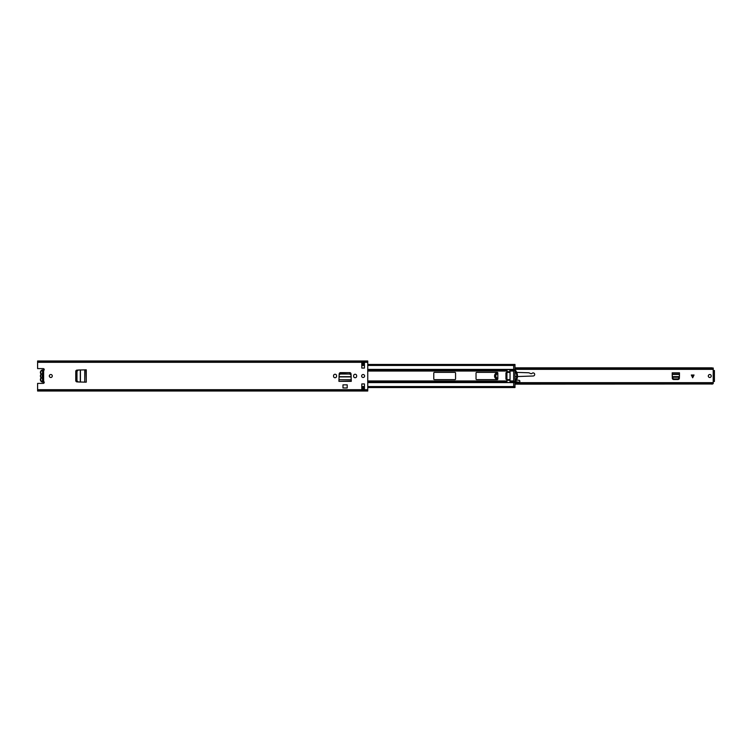 <?xml version="1.0" encoding="UTF-8"?>
<svg xmlns="http://www.w3.org/2000/svg" width="752" height="752" viewBox="0 0 752 752"><rect width="100%" height="100%" fill="white"/><g stroke="black" fill="none" stroke-linecap="round" stroke-linejoin="round"><path stroke-width="1.13" d="M50.807 377.485A1.485 1.485 0 0 0 52.292 376A1.485 1.485 0 0 0 50.807 374.515A1.485 1.485 0 0 0 49.322 376A1.485 1.485 0 0 0 50.807 377.485M333.54 376.235A1.523 1.523 0 0 0 335.063 377.748A1.523 1.523 0 0 0 336.576 376.235L336.576 375.765A1.523 1.523 0 0 0 335.063 374.252A1.523 1.523 0 0 0 333.54 375.765L333.54 376.235M363.122 377.485A1.485 1.485 0 0 0 364.607 376A1.485 1.485 0 0 0 363.122 374.515A1.485 1.485 0 0 0 361.637 376A1.485 1.485 0 0 0 363.122 377.485M353.619 376.235A1.523 1.523 0 0 0 355.132 377.748A1.523 1.523 0 0 0 356.655 376.235L356.655 375.765A1.523 1.523 0 0 0 355.132 374.252A1.523 1.523 0 0 0 353.619 375.765L353.619 376.235M338.926 381.02L339.19 373.885A1.316 1.316 0 0 1 340.506 372.635L349.689 372.635A1.316 1.316 0 0 1 351.005 373.885L351.269 381.349L338.926 381.349L351.269 381.02M364.447 368.076L364.447 362.727L361.806 362.727L361.806 368.076L364.447 368.076M361.806 383.924L361.806 389.273L364.447 389.273L364.447 383.924L361.806 383.924M42.507 370.886L43.635 370.492A0.987 0.987 0 0 0 43.212 368.602L37.6 368.602L37.6 360.988L367.747 360.988L367.747 391.012L37.6 391.012L37.6 383.398L43.212 383.398A0.987 0.987 0 0 0 43.635 381.508L42.507 381.114M85.935 382.176L77.014 381.903A1.316 1.316 0 0 1 75.764 380.587L75.764 371.413A1.316 1.316 0 0 1 77.014 370.097L86.264 369.824L86.264 382.176L85.935 369.824M342.987 384.836L347.208 384.836L347.208 387.947L342.987 387.947L342.987 384.836M364.447 363.648L361.806 363.648M361.806 388.352L364.447 388.352M361.806 363.78L364.447 363.78M361.806 388.22L364.447 388.22M37.6 390.692L367.747 390.692M37.6 361.308L367.747 361.308L37.6 361.308M43.842 370.36A2.247 2.247 0 0 0 41.2 373.81A0.658 0.658 0 0 1 41.332 374.336A2.341 2.341 0 0 1 42.507 373.706L42.507 378.294A2.341 2.341 0 0 1 41.332 377.664A0.658 0.658 0 0 1 41.2 378.19A2.247 2.247 0 0 0 43.842 381.64M340.449 374.035L349.746 374.035L351.071 375.116L351.146 376.686L339.049 376.686L339.124 375.116L340.468 373.622L349.746 374.035M340.468 373.622L339.124 375.116M351.071 375.116L349.727 373.622M76.967 380.644L76.967 371.356L78.18 370.031L80.295 369.928L80.295 382.072L78.18 381.969L76.751 380.634L76.967 371.356M76.751 380.634L78.18 381.969M78.18 370.031L76.751 371.366M44.067 370.097A2.576 2.576 0 0 0 40.401 372.437A2.576 2.576 0 0 1 44.067 370.097M41.012 377.786L40.937 377.983A2.576 2.576 0 0 0 44.067 381.903A2.576 2.576 0 0 1 40.937 377.983L40.655 377.119A2.576 2.576 0 0 1 40.655 374.881L40.937 374.017A2.576 2.576 0 0 1 40.401 372.437M40.655 377.119A0.658 0.658 0 0 1 40.956 377.184L41.332 377.664M42.507 371.046L42.507 375.201A0.921 0.921 0 0 0 42.507 376.799L42.507 380.954M40.956 377.184A2.341 2.341 0 0 1 40.956 374.816A0.658 0.658 0 0 1 40.655 374.881M41.332 374.336L40.956 374.816M367.747 387.477L513.672 387.477L513.672 381.762L510.044 381.762L509.771 382.533L507.196 382.533L506.933 381.762L367.747 381.762M454.904 379.628L434.44 379.628A0.658 0.658 0 0 1 433.772 378.97L433.772 373.03A0.658 0.658 0 0 1 434.44 372.372L454.904 372.372A0.658 0.658 0 0 1 455.562 373.03L455.562 378.97A0.658 0.658 0 0 1 454.904 379.628M476.035 378.97L476.035 373.03A0.658 0.658 0 0 1 476.693 372.372L497.166 372.372A0.658 0.658 0 0 1 497.824 373.03L497.824 378.97A0.658 0.658 0 0 1 497.166 379.628L476.693 379.628A0.658 0.658 0 0 1 476.035 378.97M349.793 372.635A0.658 0.658 0 0 1 349.915 373.03L349.915 373.631M506.933 379.732L505.946 379.205L505.946 372.795L506.933 372.268M513.672 381.762L514.988 381.461L514.988 382.364L513.672 382.364M367.747 370.238L506.933 370.238L507.196 369.467L513.672 370.238L513.672 364.523L367.747 364.523M513.672 369.636L514.988 369.636L514.988 370.539L513.672 370.238M510.044 371.704L509.771 369.476L507.196 369.476L506.933 371.704L510.044 371.704L510.044 372.372L506.933 372.372L506.933 371.704M510.044 379.628L510.044 380.296L506.933 380.296L506.933 379.628L510.044 379.628L510.044 372.372M514.988 381.461L514.988 370.539M513.672 370.539L513.672 381.461M514.988 386.895L514.988 387.553L513.672 387.553L513.672 386.895L514.988 386.895L514.988 382.364M510.044 382.26L510.044 380.296M507.196 382.524L509.771 382.524M514.988 369.636L514.988 365.105L513.672 365.105L513.672 364.447L514.988 364.447L514.988 365.105M514.988 369.796A8.911 8.911 0 0 1 514.988 382.204M514.988 371.056A8.084 8.084 0 0 1 514.988 380.944M506.933 380.296L506.933 382.26M506.933 372.372L506.933 379.628M711.26 376A1.485 1.485 0 0 1 709.775 377.485A1.485 1.485 0 0 1 708.29 376A1.485 1.485 0 0 1 709.775 374.515A1.485 1.485 0 0 1 711.26 376M694.049 375.013L691.304 375.013L692.677 377.795L694.049 375.013M713.216 382.871L713.216 369.129M673.642 379.497L678.041 379.497A1.316 1.316 0 0 0 679.357 378.228L679.47 372.832L672.203 372.832L672.326 378.228A1.316 1.316 0 0 0 673.642 379.497M514.988 368.405L711.89 368.405L713.216 369.213L713.206 368.424M514.988 367.85L711.89 367.85L711.89 368.405M712.623 368.01L713.216 368.01L713.216 369.213M712.915 368.179L711.89 367.85M514.988 384.15L712.623 383.99M514.988 383.595L711.89 383.595L711.89 384.15M713.206 383.576L713.216 382.787L711.89 383.595M713.216 382.787L712.915 383.821M714.4 370.501L713.347 370.454L714.4 370.501L714.4 381.499L713.347 381.546L714.4 381.499M713.479 370.501L713.479 381.499M672.203 374.44L672.26 376.62L679.423 376.62L679.47 374.44L672.203 374.44M672.297 377.739L673.623 378.905L678.06 378.905L679.376 377.739M672.203 374.082L679.47 374.082M497.824 373.697A2.312 2.312 0 0 0 495.643 376A2.312 2.312 0 0 0 497.824 378.303M497.674 379.384L497.514 379.365A3.393 3.393 0 0 1 497.373 372.654L497.664 372.607M516.549 380.023L519.068 380.333A0.931 0.931 0 0 1 519.867 381.367A0.931 0.931 0 0 1 518.833 382.166L515.43 381.725M514.988 379.845L515.665 379.92M516.746 372.39L528.543 372.766A1.852 1.852 0 0 1 529.248 372.926L530.705 373.594A1.231 1.231 0 0 0 532.078 373.349A1.542 1.542 0 0 1 534.569 373.847A1.542 1.542 0 0 1 533.206 376L517.489 376.545M516.662 376.573L514.988 376.63M514.988 372.334L515.816 372.362M497.824 373.857A2.143 2.143 0 0 0 495.812 376A2.143 2.143 0 0 0 497.824 378.143M43.635 370.492L43.635 381.508M37.6 389.705L367.747 389.705M37.6 362.295L367.747 362.295M361.806 389.273L364.447 389.273M364.447 362.727L361.806 362.727M338.926 379.732L351.269 379.732M339.039 376.902L351.165 376.902M84.722 382.176L84.722 369.824M80.417 382.082L80.417 369.918M367.747 371.046L506.933 371.046M367.747 370.877L506.933 370.877M510.044 370.877L513.672 370.877M510.044 371.046L513.672 371.046M367.747 382.599L513.672 382.599M510.044 380.954L513.672 380.954M510.044 381.123L513.672 381.123M367.747 381.123L506.933 381.123M367.747 380.954L506.933 380.954M367.747 369.401L513.672 369.401M361.806 386.556L364.447 386.556M367.747 386.556L513.672 386.556M361.806 365.444L364.447 365.444M367.747 365.444L513.672 365.444M513.672 381.819L514.988 381.819M514.988 370.181L513.672 370.181M692.846 375.013L692.846 377.457M714.4 380.719L713.479 380.719M714.4 371.281L713.479 371.281M714.4 380.061L713.479 380.061M714.4 371.939L713.479 371.939M672.279 377.213L679.394 377.213M692.507 377.457L692.507 375.013M361.806 387.553L364.447 387.553M367.747 387.553L513.672 387.553M361.806 387.477L364.447 387.477M361.806 364.447L364.447 364.447M367.747 364.447L513.672 364.447M361.806 364.523L364.447 364.523M514.988 369.345L713.216 369.345M514.988 382.655L713.216 382.655"/></g></svg>
